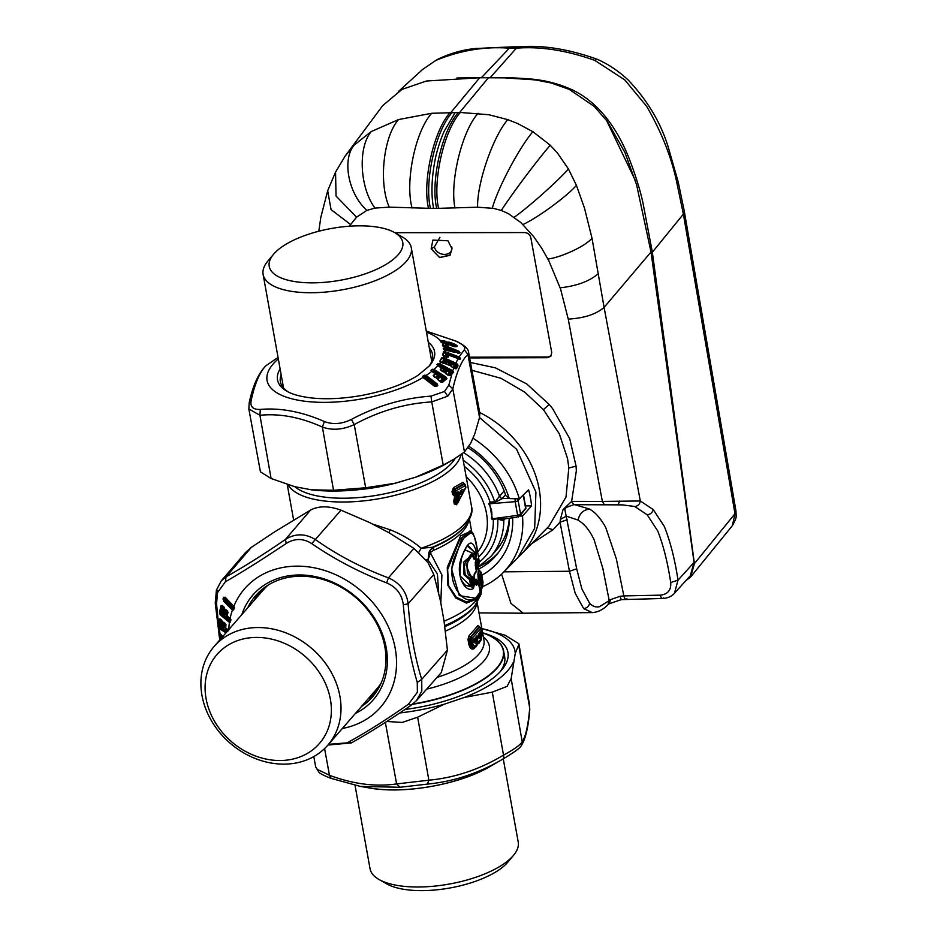 <?xml version="1.0" encoding="UTF-8"?>
<svg xmlns="http://www.w3.org/2000/svg" width="937" height="937" viewBox="0 0 937 937"><rect width="100%" height="100%" fill="white"/><g stroke="black" fill="none" stroke-linecap="round" stroke-linejoin="round"><path stroke-width="1.41" d="M525.587 507.432L525.622 508.287L525.587 507.432M475.551 638.659L476.055 641.025L476.652 638.32L475.551 638.659L473.817 641.564L473.08 641.107M476.242 637.312L472.998 640.65M478.842 633.693L478.163 636.668M460.477 576.255L471.229 586.597L471.592 584.758A1.722 0.668 -10.2 0 0 470.585 585.274L469.578 579.687L464.049 574.756L463.475 562.27L471.885 554.88M464.916 549.878L473.536 553.591L472.389 556.203M525.786 508.896A2.858 0.902 -171.3 0 0 525.798 508.838A2.858 0.902 -171.3 0 0 525.598 508.416L520.503 515.397L516.357 517.271M475.129 640.264L473.817 641.564M473.49 640.053L476.781 635.977L477.847 636.926L476.511 637.547L476.652 638.32A1.722 0.668 -10.2 0 0 477.987 637.687L477.062 642.395L476.055 641.025L474.743 642.325L473.138 641.341M479.065 633.927L480.845 632.955L479.978 631.878L478.702 635.895M480.845 632.955L479.557 634.302L479.639 636.645L478.514 637.113L480.142 638.753L478.385 637.219A1.722 0.668 -10.2 0 0 478.491 636.926A1.722 0.668 -10.2 0 0 478.28 636.68M467.54 546.002L475.059 552.713L467.95 545.568C465.607 547.852 463.44 552.209 461.449 558.663C459.481 571.839 459.68 579.265 462.035 580.94L464.904 585.18L472.763 587.183L464.67 584.922M473.536 553.591L474.59 552.537L473.173 557.339L474.157 558.522L475.691 555.161L474.321 554.704A1.722 1.534 19.6 0 1 473.536 553.591L473.536 553.591M469.578 579.687L470.093 578.422L465.22 574.779L464.12 564.531L471.124 554.118L472.166 555.161L465.923 564.894L471.358 577.426L470.093 578.422L470.585 579.183A1.722 0.668 -10.2 0 0 469.578 579.687M459.411 492.803L461.215 491.562L460.008 493.424L461.098 494.689L460.02 493.94A1.722 0.668 169.8 0 0 460.172 493.588L460.032 492.803A1.722 0.668 169.8 0 1 459.88 493.167L460.02 493.94M461.145 491.211L461.777 489.782L459.786 492.183L461.309 491.093L462.316 492.815L461.098 494.689M461.309 491.093L459.856 492.124M474.743 642.325L473.361 641.423L475.738 643.707L477.062 642.395M478.702 637.652L479.639 636.645L480.693 637.968L480.142 638.753M476.137 551.67L475.059 552.713L476.464 556.273L476.137 551.67C472.67 538.342 467.704 540.544 461.238 558.276C455.089 574.709 465.115 593.695 473.431 588.495L472.763 587.183L473.244 585.426L471.592 584.758L470.585 579.183L472.962 577.602L474.274 584.887A1.722 0.668 169.8 0 1 473.244 585.426L471.358 577.426L471.85 576.15L472.962 577.602M476.464 556.273L474.954 559.67L474.157 558.522L474.063 559.19C469.648 544.502 462.187 577.824 471.85 576.15M525.809 508.768A2.858 0.902 -171.3 0 0 525.821 508.709A2.858 0.902 -171.3 0 0 525.622 508.287L520.585 514.179L517.634 515.327L518.255 516.966M520.855 497.36L518.126 500.487A2.858 1.113 169.8 0 1 515.174 501.646L517.634 515.327L492.312 518.793L504.129 518.946L516.755 517.212M493.155 519.367L497.652 518.711M479.24 562.165A70.181 58.281 41 0 0 497.805 519.25L503.52 520.515L504.141 518.993M503.52 520.515L505.031 518.817M477.495 567.611L490.707 556.637L496.341 550.148A74.421 61.807 -139 0 0 509.295 518.243M472.904 438.153A94.461 78.45 41 0 1 519.321 498.871L502.384 498.39A2.858 2.378 41 0 1 499.515 496.247L501.927 498.847L494.724 502.419L490.168 502.724L489.559 503.52L492.312 518.793L491.339 518.77L493.307 519.918A65.789 54.639 41 0 1 478.502 557.128M509.505 498.297L509.154 498.273A83.604 69.432 -139 0 0 468.875 446.328M467.95 447.71A77.724 64.559 -139 0 1 505.804 495.579L509.154 498.273M499.198 496.54L494.724 502.419M461.777 489.782C463.428 489.02 463.604 490.028 462.316 492.815M459.821 492.557A1.722 0.668 169.8 0 1 460.032 492.803L459.809 492.159M460.395 490.777L459.88 493.167M473.244 640.791L473.993 638.741M473.361 641.423L475.738 643.707M478.385 637.219L478.245 636.422A1.722 0.668 -10.2 0 0 478.35 636.129L478.35 636.129A1.722 0.668 -10.2 0 0 478.175 635.907M480.95 633.588L480.693 637.968M479.978 631.878L478.046 635.169M478.245 636.422L478.596 633.81M473.853 558.417L474.954 559.67M474.274 584.887L473.431 588.495M463.206 460.266A70.181 58.281 41 0 1 494.666 501.799L490.098 502.068L490.168 502.724M459.552 495.427L457.502 500.229A1.722 0.668 169.8 0 1 456.272 500.756L457.443 503.134L465.771 487.146L465.478 485.518L455.827 490.918A1.722 0.668 169.8 0 1 454.597 491.445L455.523 494.057L456.143 492.686L458.134 491.866L459.107 492.909L457.818 493.471L458.275 495.989L459.552 495.427L459.107 492.909M457.127 496.411L455.839 495.72L454.445 497.723L455.523 498.917L454.937 500.592L456.272 500.756L456.413 499.034L455.523 498.917L457.303 495.872L458.275 495.989L458.076 496.563L455.839 495.72L456.764 493.705L454.726 494.525L457.49 493.272L458.134 491.866M457.49 493.272L456.975 493.986L457.49 493.272M458.697 501.529L456.506 504.75L456.881 503.602L455.452 503.45L456.588 502.513L457.443 503.134L457.502 500.229A1.722 1.136 35.3 0 0 456.413 499.034L458.076 496.563L459.189 497.746M482.637 632.897A94.742 36.695 169.8 0 1 503.579 650.7A94.742 36.695 169.8 0 1 421.556 702.691A94.742 36.695 169.8 0 1 412.444 704.331M503.579 650.7L504.668 656.767A94.742 36.695 169.8 0 1 500.182 671.688M478.35 641.716L480.986 639.655L481.454 633.107L480.634 628.551L471.815 638.683L472.576 642.934C473.314 645.698 474.473 646.518 476.043 645.394L478.35 641.716M478.35 641.986L479.849 641.857L478.35 641.986L479.369 640.58M475.574 560.9L476.652 561.052L476.945 558.452L477.811 560.314L476.652 561.052L477.577 566.194L478.374 566.674L478.725 565.444L479.205 561.017L477.519 551.706C474.59 525.352 467.247 526.5 455.476 555.161C442.955 581.561 465.595 610.092 476.933 596.459L480.142 592.125L478.432 582.662L476.582 585.356L475.27 584.138L473.993 577.063L474.473 573.62L476.324 570.938L475.246 564.964L476.945 558.452M475.141 562.938L475.504 561.72M474.11 574.826L474.473 573.62M475.176 583.599L476.582 585.356M478.889 570.938L478.385 569.157L477.94 574.346L479.287 577.696L480.06 576.021A1.722 1.558 14.3 0 1 480.833 577.122A1.722 0.668 169.8 0 1 479.674 577.871L481.384 587.382L482.192 587.862L482.543 586.644L480.833 577.122L481.29 572.624L479.1 570.176L478.713 575.447L480.06 576.021L480.564 571.5L481.29 572.624L480.564 571.5M482.543 586.644A1.722 0.668 169.8 0 1 481.384 587.382L482.192 587.862L483.012 582.217L481.29 572.624M491.339 518.77C492.569 513.511 491.679 508.545 488.669 503.872L515.174 501.646L515.01 498.859M488.669 503.872L490.098 502.068A65.789 54.639 41 0 0 464.307 466.392M454.972 489.395L454.597 491.445L453.215 491.035L454.293 489.196L454.972 489.395A1.722 1.429 67.4 0 1 455.827 490.918L456.143 492.686A1.722 0.668 -10.2 0 1 454.913 493.213L453.731 493.893L454.726 494.525L454.117 495.896L452.536 494.396L453.731 493.893L453.215 491.035A1.722 0.668 -10.2 0 0 452.021 491.538L453.438 487.673L454.293 489.196L463.979 483.668L464.541 484.136L454.972 489.395M464.553 484.136L465.478 485.518A1.722 0.668 169.8 0 0 465.525 485.307A1.722 1.722 0 0 0 464.928 484.277L463.756 483.246L463.944 483.96M465.162 484.991L464.541 484.136L465.162 484.991M477.366 644.07L478.42 641.763M472.576 642.934L471.358 643.45C472.248 646.963 473.642 648.053 475.527 646.706L477.062 645.23M475.703 646.565L476.043 645.394M470.854 637.277L470.597 639.198A1.722 0.668 -10.2 0 0 471.815 638.683A1.722 1.312 50.5 0 0 470.854 637.277L469.086 635.719L467.961 639.385A1.722 0.668 -10.2 0 1 469.132 638.905L479.053 626.771L479.58 627.251L470.854 637.277M479.58 627.251L480.634 628.551A1.722 0.668 169.8 0 0 480.669 628.34A1.722 1.722 0 0 0 480.142 627.38L478.819 626.092L479.006 626.841M480.423 641.037L480.986 639.655M479.849 641.857L480.412 640.486L479.849 641.857M479.217 561.415A1.722 1.581 176.8 0 0 479.217 561.193A1.722 1.722 0 0 0 479.194 560.994A1.722 0.668 169.8 0 1 479.194 560.994L477.519 551.67C474.532 534.851 472.869 532.673 471.85 532.029L461.273 539.981L451.587 568.97L459.282 595.616L475.984 598.286L479.779 593.344A1.722 1.499 -148.6 0 0 479.967 593.098L479.967 593.098A1.722 1.499 -148.6 0 0 480.142 592.125A1.722 0.668 169.8 0 0 480.189 591.903A1.722 0.668 169.8 0 0 480.06 591.704M479.194 560.994A1.722 0.668 169.8 0 1 479.205 561.017A1.722 1.581 176.8 0 1 479.217 561.193L478.702 566.065A1.722 1.722 0 0 1 478.385 566.709L477.273 568.08L478.725 565.444L477.811 560.314M477.273 568.091L477.284 566.557L478.374 566.674M474.181 581.783L475.961 579.066L476.757 580.226L474.965 582.966L475.797 584.173L477.647 581.502L478.432 582.662A1.722 0.668 169.8 0 0 478.491 582.439A1.722 1.722 0 0 0 478.21 581.748L476.91 580.261M478.292 582.193L477.647 581.502L478.292 582.193A1.722 0.668 169.8 0 1 478.491 582.439L480.189 591.903A1.722 1.722 0 0 1 479.967 593.098L475.129 599.118L466.509 601.941L456.307 597.279L448.671 585.742L447.617 569.509L459.809 539.349L470.421 530.611L471.85 532.029M482.696 583.329L483.012 582.217L482.696 583.329M463.979 483.668L463.042 482.297L463.979 483.773M456.881 503.602L455.452 503.45L457.443 503.134M454.117 495.896L456.647 493.776M474.532 648.322C472.002 650.114 470.093 648.744 468.828 644.211L470.011 643.731L469.132 638.905L470.597 639.198L471.358 643.45L470.011 643.731C471.124 647.514 472.81 648.603 475.047 647.01L476.359 645.698M479.381 642.15L477.905 642.36L479.381 642.15L478.819 643.52L479.744 642.009M477.097 580.495L477.647 581.502M481.185 589.127L481.091 587.757A1.722 0.668 -10.2 0 0 479.943 588.471L480.822 590.357L482.192 587.862M455.148 458.498A85.876 33.252 169.8 0 1 391.315 492.347A85.876 33.252 169.8 0 1 308.109 493.553A85.876 33.252 169.8 0 1 294.804 486.69M460.992 454.761A88.734 34.364 169.8 0 1 384.357 497.711A88.734 34.364 169.8 0 1 306.399 497.196A88.734 34.364 169.8 0 1 288.104 484.792M453.438 487.673L463.042 482.297M456.506 504.75L454.246 503.954L455.452 503.45L454.937 500.592A1.722 0.668 -10.2 0 0 453.731 501.084L454.445 497.723M476.769 645.523L475.832 647.034M479.955 641.33L479.381 642.7M477.249 644L478.819 643.52M440.812 603.006L441.913 574.955L430.446 552.853L431.043 551.975L429.989 550.288L433.585 547.185L433.304 550.464A84.435 32.701 -10.2 0 0 468.629 520.96M478.807 594.854L475.41 599.645L466.427 603.1L455.64 597.911L447.792 585.086L447.277 567.389L460.594 535.894L470.936 531.127M475.914 561.568A1.722 0.668 -10.2 0 1 476.359 561.415L477.284 566.557L476.137 567.272L477.015 569.157L477.366 567.927M475.012 573.76L474.052 575.271M475.961 579.066L476.945 580.062M481.384 587.382L479.287 577.696A1.722 0.668 -10.2 0 0 478.139 578.41L477.94 574.346M478.385 569.157L481.278 572.566L483.012 582.193M438.692 592.957L437.415 573.936L428.01 559.951L430.446 552.853L428.982 552.092L432.484 547.173A87.059 33.72 -10.2 0 0 465.127 525.938L464.424 526.781A86.122 33.345 -10.2 0 1 433.585 547.185L421.193 548.25C412.409 540.684 402.055 534.535 390.132 529.78L388.972 532.731M431.043 551.975L433.304 550.464M372.212 523.935L390.132 529.78M426.077 559.916L428.01 559.951L428.982 552.092M465.127 525.938C470.913 518.091 473.044 511.637 471.545 506.601A88.734 34.364 -10.2 0 1 421.193 548.25L418.839 552.221M406.271 479.943A85.876 33.252 169.8 0 1 359.105 489.618M652.351 252.217L694.411 563.617L735.006 513.71L735.978 511.052C736.002 517.692 737.372 516.51 732.336 525.727L735.006 513.71L683.378 214.151L652.351 252.217L642.923 202.65C640.147 189.953 635.544 175.231 629.125 158.482C617.577 129.154 598.86 101.934 571.113 89.331C558.019 83.522 544.174 80.055 529.581 78.907C515.865 77.83 502.736 77.408 490.192 77.63L456.893 77.994M594.796 60.378L597.033 59.207C608.031 63.997 618.361 70.872 628.024 79.844C647.362 100.224 660.761 122.642 668.233 147.097L678.259 182.129L677.322 185.046C672.18 158.997 661.967 132.761 646.659 106.349L624.792 79.914L594.796 60.378C566.416 50.305 540.274 46.253 516.369 48.197L490.192 77.63M435.752 60.472L422.528 69.514L435.752 60.472C460.161 50.375 484.687 46.288 509.318 48.197L481.477 77.642M694.411 563.617L690.581 577.028L686.048 580.53M635.204 180.209L606.438 120.194M344.734 156.655L382.706 105.612L401.973 89.413L426.37 81.027L479.685 77.748L504.563 77.865L535.144 79.891L551.378 83.03L569.204 89.366L594.222 106.42L607.246 121.283L624.944 152.532L636.621 184.87L651.004 252.018L694.048 562.399L690.264 575.763L674.136 593.613M609.226 603.721L608.008 604.681L609.237 600.605L610.573 599.586L609.226 603.721L621.336 599.633L662.553 598.474C667.531 598.263 671.501 596.529 674.453 593.285L678.001 580.179L694.048 562.399M663.49 597.97C662.166 599.048 661.112 598.111 660.316 595.159C667.823 594.269 671.29 590.064 670.705 582.521C667.718 562.587 663.408 545.428 657.774 531.045L647.151 514.764L634.759 506.507L622.309 504.867L573.784 504.692L571.605 501.412L563.078 509.529L560.361 519.367L566.393 516.17L578.082 520.094L581.116 522.225C585.976 525.915 590.298 531.736 594.081 539.689M670.705 582.521L678.001 580.179C675.015 559.904 670.47 542.019 664.368 526.535L653.253 509.599L640.311 500.967C639.713 504.317 637.863 506.156 634.759 506.507M451.833 246.911C453.075 256.902 436.841 256.902 434.37 246.899L439.933 237.295M450.31 254.911L439.558 257.511L431.161 248.809L439.711 257.593L449.994 255.297L452.009 248.82L447.921 240.75L432.882 240.071L431.161 248.809L434.37 246.899M574.639 504.692L589.631 509.096C583.318 509.81 579.476 513.476 578.082 520.105M609.155 504.703L604.353 504.703L602.374 501.436L640.311 500.967L604.096 307.395L651.004 252.018M345.179 156.01L354.163 145.118L371.216 131.578L398.53 119.561L431.711 113.283L460.348 112.475L488.739 114.724L507.76 119.631L517.657 123.555L532.884 131.684L550.054 145.071L557.374 152.918L568.443 168.976L576.431 185.374L584.477 208.073L592.008 238.221L604.096 307.395C596.073 314.293 584.126 318.193 568.255 319.095L560.525 288.842L548.906 260.954L541.609 248.059L533.668 236.604L520.937 222.619L508.44 213.671L501.307 210.462L493.53 208.377L477.601 207.206L438.598 208.33C432.285 181.719 443.915 130.454 460.348 112.475M551.085 355.861L548.04 356.985L469.496 357.208M604.353 504.703L573.655 504.692L566.182 507.503L564.835 509.447L576.688 568.806L581.842 588.881L589.654 603.358C592.805 606.45 596.084 607.551 599.493 606.672L609.237 600.605L602.842 568.372L594.081 539.677M567.248 519.754L560.021 522.167L569.462 571.254L503.919 571.851M573.784 504.692L571.605 501.412L576.337 470.854L576.079 466.181L568.829 467.985L565.995 497.043L548.883 526.278M571.769 501.412L602.374 501.436L568.255 319.095M349.337 226.215L356.552 217.15L366.917 210.368L374.999 208.084L389.265 207.147L430.446 208.342C424.074 181.778 435.611 130.618 452.067 112.569M469.636 357.922L547.419 357.711L550.792 356.247L551.729 352.476L530.846 237.775C529.967 234.601 527.894 232.868 524.638 232.575L394.817 232.692M531.642 543.741L553.076 529.698L560.021 522.167L560.361 519.367M470.479 362.502L495.404 367.843L526.723 383.936L549.223 404.479L552.502 408.473L569.708 438.621L576.079 466.181M471.92 370.302L500.979 378.29L524.685 392.099L543.425 409.656L559.33 433.866L567.564 458.615L568.829 467.985M479.721 412.503A96.019 79.739 41 0 1 539.103 488.704A96.019 79.739 41 0 1 520.831 554.704A96.019 79.739 41 0 1 519.239 556.273M519.321 498.871L528.573 489.793A95.258 79.118 41 0 1 530.447 497.84A95.258 79.118 41 0 1 531.572 505.898L522.506 516.064A94.461 78.45 41 0 1 503.368 572.402L517.692 557.89L534.664 528.281L535.917 492.066L516.592 449.268L479.533 417.551M503.368 572.402A94.461 78.45 41 0 1 482.672 586.621M525.47 505.886L531.572 505.898M481.77 575.271A83.604 69.432 -139 0 0 512.621 517.786M478.479 569.134A77.724 64.559 -139 0 0 497.289 554.013A77.724 64.559 -139 0 0 509.377 518.22M522.506 516.064L519.508 516.053M480.013 566.03A77.502 64.372 -139 0 0 498.742 552.092M518.887 643.778L529.616 705.069M518.665 644.925L518.875 643.719L504.973 635.192L481.864 628.622A105.904 41.017 169.8 0 1 515.245 653.417L518.665 644.925L529.71 708.044C528.257 725.215 525.751 736.447 522.214 741.764L521.37 745.536M515.245 653.417L511.157 678.634L507.058 686.352L492.288 692.138L464.283 697.468L444.29 704.191L417.644 717.192L402.242 722.427L386.747 721.49M505.828 757.307L504.047 758.373L503.52 755.128C514.144 749.331 520.375 744.88 522.214 741.764L511.157 678.634M427.413 784.093L400.064 787.267L396.609 783.929L428.877 780.193L427.413 784.093C454.129 781.528 479.674 772.955 504.047 758.373L504.047 758.373C518.887 749.413 520.48 747.047 521.44 745.419C525.692 738.555 528.468 726.48 529.792 709.192M385.353 722.392L396.609 783.929C375.315 786.963 352.933 784.07 329.473 775.274L317.315 769.406L315.687 766.888M324.589 748.581L329.473 775.274L331.136 778.378M400.064 787.267L360.37 786.412L330.773 778.296C323.675 775.461 319.693 773.4 318.838 772.1L315.71 766.981L313.79 756.592M513.23 662.459A105.904 41.017 169.8 0 1 497.5 679.887A105.904 41.017 169.8 0 1 464.283 697.468M444.29 704.191A105.904 41.017 169.8 0 1 399.806 712.928M404.913 709.496A98.748 38.241 -10.2 0 0 491.644 679.22A98.748 38.241 -10.2 0 0 501.81 669.85A98.748 38.241 -10.2 0 0 482.614 632.791M513.535 855.317L507.889 862.075A67.839 26.271 169.8 0 1 502.068 867.615A67.839 26.271 169.8 0 1 386.712 883.872L379.063 879.515A75.276 29.152 -10.2 0 0 507.069 861.466A75.276 29.152 -10.2 0 0 513.535 855.317A75.276 29.152 -10.2 0 0 518.22 842.035L503.251 758.829M355.053 785.382L370.045 868.693A75.276 29.152 -10.2 0 0 379.063 879.515M220.394 639.268L219.82 635.11L221.355 635.485L220.956 634.817L222.057 635.743L219.808 634.29L220.909 634.361L218.965 634.044L219.773 639.971L215.241 603.006L216.412 590.087L221.319 580.799L226.098 576.817L225.349 581.818C243.105 571.558 263.402 558.768 286.253 543.448C294.745 538.166 303.237 538.225 311.752 543.612L341.021 510.185L369.26 522.389L388.808 532.626L413.943 548.414L427.94 562.481L433.808 574.557L440.355 600.453L443.997 620.716L447.417 650.161L441.315 672.555M245.447 552.619L251.327 547.36L274.576 531.888L310.651 509.986C318.908 505.757 329.039 505.816 341.021 510.185M416.379 700.759L421.814 691.061L421.72 679.384L417.27 682.441C410.476 659.308 405.815 633.435 403.308 604.822L408.122 603.779L433.808 574.557M403.308 604.822C402.008 594.409 396.445 587.089 386.618 582.873L388.433 577.871C399.97 582.966 406.529 591.598 408.122 603.779C410.242 631.714 414.775 656.919 421.72 679.384L447.417 650.161M286.253 543.448L285.41 539.443C295.272 533.27 305.298 533.329 315.5 539.642C337.414 555.149 361.729 567.892 388.433 577.871L413.943 548.414M351.996 742.455L328.547 744.329M347.557 742.596C365.629 732.757 385.927 719.979 408.45 704.226L411.12 705.292C388.843 720.53 368.932 733.074 351.387 742.912L327.927 745.044M417.27 682.441L417.375 692.209L408.45 704.226M386.618 582.873C359.363 572.32 334.404 559.237 311.752 543.612M215.697 602.514L216.541 603.604L217.571 592.524L225.349 581.818M361.284 706.697A77.279 64.184 -139 0 0 372.329 697.058A77.279 64.184 -139 0 0 382.226 680.356A77.279 64.184 -139 0 0 370.127 613.114A77.279 64.184 -139 0 0 255.719 595.604A77.279 64.184 -139 0 0 247.696 607.879M233.629 605.829L234.426 607.832L233.618 609.987L232.388 610.092L223.627 601.167L223.463 597.677L225.138 597.15L233.653 606.309L225.161 597.63L233.266 606.52L232.95 607.34L225.196 599.422L225.501 598.602L233.266 606.52A1.148 0.609 20.7 0 1 233.465 606.825L233.044 607.106M233.957 609.085L232.95 607.34A1.148 0.644 135.6 0 1 232.399 608.078L233.149 607.644L233.372 609.682L232.704 609.554L224.037 600.605L225.196 599.422A1.148 0.609 -159.4 0 0 224.037 598.895L232.399 608.078L232.118 609.835M233.219 605.899L234.191 607.516L233.219 605.899M222.619 611.72L223.404 606.801L224.505 608.289L222.292 605.431L221.003 605.7L219.492 612.248L220.394 612.54A1.148 0.597 -168.2 0 1 221.589 612.927L220.605 614.227L220.371 612.903L229.178 620.376L229.858 619.837L230.467 622.051L230.947 619.744L226.531 615.035L226.883 610.854L227.972 612.341L225.852 609.987L227.164 610.643L225.747 609.483L224.47 609.764L225.032 610.983L223.99 610.491L223.545 612.529L224.493 613.243A0.855 0.644 -48.3 0 1 223.814 613.208L222.83 611.99L224.33 614.168L225.548 613.934L226.367 610.971L227.023 611.51L226.321 614.766L229.823 618.701L229.647 619.568L221.589 612.927L222.889 606.918L223.545 607.457L222.619 611.72L223.568 613.548M224.33 614.168L224.493 613.243L225.548 613.934M230.467 622.051L229.05 622.086L229.823 618.701A1.148 0.597 11.9 0 1 230.033 618.97L230.701 619.486L229.659 621.817L220.605 614.227L220.254 614.848L219.445 612.892L220.371 612.903L221.694 606.52L222.889 606.918L222.748 606.251L220.792 606.227M230.947 619.744L226.321 614.766M229.975 617.893L227.269 616.593M228.745 630.027L225.103 627.743L224.775 623.445L225.899 624.674L223.662 622.73L224.915 623.117L223.463 622.215L222.35 622.742L223.088 623.901L222.022 623.573L221.928 625.705L222.936 626.291A0.855 0.586 -55.3 0 1 222.292 626.361L222.994 627.31L224.072 626.841L224.376 623.702L225.044 624.124L224.88 627.532L228.628 630.812M222.994 627.31L222.936 626.291L224.072 626.841M225.981 632.838L219.082 628.516L218.216 626.174L219.176 626.373L219.422 620.071L221.319 620.716L221.097 625.178L222.233 626.841M221.097 625.178L221.05 620.036L222.174 621.254L221.179 619.697L219.75 618.807L219.492 619.744L221.378 620.212L219.949 619.322L220.64 620.294L220.347 626.595L227.527 631.058M226.449 632.299L219.539 628.013L220.347 626.595L219.176 626.373L226.918 631.761M228.511 629.863L224.88 627.532M228.359 630.168L226.016 629.184M221.8 637.64L221.355 635.485L221.624 637.839M219.457 633.763L220.687 635.204L221.073 638.484M222.245 637.418L222.057 635.743L222.409 637.535M218.965 634.044L219.82 635.11L219 634.946M223.357 636.434L222.444 637.207M220.909 634.361L222.221 635.86M219.281 628.68L220.136 634.419M225.735 628.071L225.899 624.674L225.735 628.071M219.422 627.919L219.235 626.818L218.309 626.958M222.327 622.789L224.376 623.702L222.081 622.894L222.022 623.573M222.081 622.894L222.174 621.254L222.081 622.894M223.463 622.215L223.217 623.152L222.35 622.742M216.541 603.604L218.356 622.73L219.281 622.894M218.216 626.174L218.497 619.896L219.492 619.744L218.497 619.896M224.915 623.117L226.063 624.827M221.179 619.697L222.338 621.418M219.75 618.807L218.626 619.322M222.292 605.431L221.811 606.227L221.003 605.7M227.269 615.597L227.972 612.341L227.269 615.597M225.747 609.483L225.278 610.28L226.367 610.971L224.166 609.846L223.99 610.491M224.166 609.846L224.505 608.289L224.166 609.846M229.05 622.086L220.254 614.848M227.164 610.643L228.136 612.54M224.47 609.764L225.267 610.303L224.447 609.8M223.685 606.579L224.669 608.476M219.492 612.248L219.445 612.892M225.466 597.97L224.341 598.075L225.501 598.602L225.466 597.97M225.138 597.15L224.493 597.806L223.744 597.22M223.029 599.106L223.966 599.235L223.627 601.167M233.618 609.987L234.426 607.832M223.24 598.286L225.278 599.212M367.819 699.189A77.279 64.184 -139 0 0 375.421 693.146M259.162 592.008A77.279 64.184 -139 0 0 254.232 600.371M399.666 236.452A67.839 26.271 -10.2 0 0 394.629 232.587A67.839 26.271 -10.2 0 0 331.347 228.487A67.839 26.271 -10.2 0 0 273.452 254.384A67.839 26.271 -10.2 0 0 272.327 272.245A67.839 26.271 -10.2 0 0 356.622 276.532A67.839 26.271 -10.2 0 0 399.666 236.452M394.629 232.587L402.278 236.944A75.276 29.152 169.8 0 1 407.864 241.231A75.276 29.152 169.8 0 1 411.296 247.766A75.276 29.152 169.8 0 1 351.34 287.952A75.276 29.152 169.8 0 1 266.553 280.959A75.276 29.152 169.8 0 1 263.121 274.424A75.276 29.152 169.8 0 1 267.806 261.142L273.452 254.384M447.757 396.164L444.513 391.479L448.823 385.119L452.829 388.902L447.757 396.164L431.758 401.903L430.961 396.128C403.46 398.061 376.932 405.815 351.387 419.413C341.853 424.086 332.846 424.789 324.389 421.521L322.387 427.061L333.537 490.274L311.365 489.805A105.904 41.017 -10.2 0 0 394.758 483.305L365.676 487.767L333.537 490.274M468.547 352.066L479.791 412.889L479.545 417.515L474.743 433.972L470.702 443.201L464.471 451.962L453.895 459.235L443.201 465.08L415.524 477.238A105.904 41.017 -10.2 0 0 447.371 463.042L453.895 459.235M455.745 340.986C464.049 344.98 468.324 348.716 468.57 352.171L467.903 354.455L464.307 349.747C466.157 347.404 463.112 344.429 455.171 340.845L426.288 331.101L455.171 340.845M265.815 365.817L275.982 358.859L265.815 365.817C258.261 373.605 252.709 386.021 249.148 403.051L251.151 400.532C249.992 406.775 253.037 409.75 260.287 409.434L259.936 415.29L248.832 408.93M311.365 489.805L294.628 486.654L271.098 478.502L260.451 471.85L248.879 409.153L249.148 403.051M351.387 419.413L354.233 424.578C342.895 429.79 332.284 430.61 322.387 427.061C300.519 417.199 279.706 413.276 259.936 415.29L271.098 478.502M394.758 483.305L415.524 477.238M278.09 357.629L276.087 358.801M266.635 365.161C260.146 371.052 254.981 382.835 251.151 400.532M260.287 409.434C280.409 407.642 301.784 411.671 324.389 421.521M444.513 391.479L430.961 396.128M428.642 366.765A77.279 29.925 -10.2 0 0 432.507 354.315A77.279 29.925 -10.2 0 0 429.333 348.002M281.147 374.659A77.279 29.925 -10.2 0 0 280.386 381.687A77.279 29.925 -10.2 0 0 283.958 388.445A77.279 29.925 -10.2 0 0 288.35 392.006M423.477 377.517L422.657 376.276L424.356 375.187L426.136 375.444L437.345 384.018L437.755 385.494L436.267 386.454L434.171 386.032L423.313 377.716L423.009 376.615L435.74 385.681L435.096 386.091L425.187 378.501A1.148 0.761 -122.7 0 1 424.848 378.15L425.644 378.208M437.755 385.494L426.464 377.47L425.492 377.74L424.719 375.526L436.865 384.486L435.74 385.681A1.148 0.773 57.7 0 0 436.525 385.88L435.576 385.786M439.722 377.002A0.855 0.832 -18.9 0 1 440.495 377.084L441.561 377.916L438.903 376.861L436.806 378.255L435.939 377.681L437.942 376.088L433.597 372.481L434.136 372.071L444.817 378.993L441.093 381.933L440.226 381.371L442.85 379.262L441.889 377.857M440.519 377.388A0.855 0.644 -128.1 0 0 439.476 377.096L437.825 378.325L438.774 378.653L438.2 378.115L440.519 377.388L442.85 379.262M445.836 379.052A1.148 0.867 53.1 0 1 444.817 378.993L445.825 377.775L446.024 378.817L434.709 371.427L433.597 372.481A1.148 0.867 -127.2 0 1 433.245 372.141L436.993 374.683M431.734 371.357L435.26 373.886L433.257 375.503L434.264 376.99L438.493 378.407L437.556 379.192L440.226 381.371A1.148 0.843 -129.7 0 1 439.863 381.043L442.487 378.935M439.676 377.014L438.903 376.861M435.26 373.886L435.529 374.144A0.855 0.644 -128.1 0 0 435.26 373.886L433.538 375.749L435.939 377.681A1.148 0.843 -129.3 0 1 435.576 377.353L437.942 376.088M437.591 375.749L435.529 374.144M430.997 370.373L432.425 369.272L434.042 369.412L434.709 371.427L433.784 371.743L432.8 369.576L433.761 369.834L445.825 377.775L446.258 377.283L446.926 378.689L442.159 381.956L440.741 382.015M446.445 370.724A0.855 0.82 6.7 0 1 447.254 370.759L448.507 371.485L445.52 370.654L443.892 372.083M436.958 364.704L438.024 363.579L439.57 363.638L452.958 370.853L453.567 372.469L448.706 375.444L451.47 372.457L439.992 366.262L439.804 364.434L452.337 371.193L451.939 371.778L440.46 365.594L439.207 366.367L436.958 364.704L441.737 367.901L440.249 369.541L441.526 370.923L445.508 372.212L447.382 371.029L449.713 372.797L448.507 371.485M447.382 371.029A0.855 0.703 -137 0 0 446.246 370.841L445.11 370.888M437.368 364.985L437.977 365.711L437.368 364.985L438.422 363.861L439.594 366.672M442.955 371.579L444.443 369.951L442.428 368.206M447.769 374.941L449.713 372.797M451.939 371.778L451.47 372.457A1.148 0.949 44.3 0 0 452.583 372.422L451.939 371.778M449.327 372.493L447.546 375.011M437.977 365.711L444.056 369.647L442.732 371.649M441.737 367.901L442.03 368.124A0.855 0.703 -137 0 0 441.737 367.901L443.236 368.639M448.226 364.985L449.139 363.369L447.687 362.174L446.598 361.483L448.729 363.087L447.827 364.704L445.848 363.369A0.855 0.714 169.8 0 0 445.543 363.24L449.198 365.301L451.259 365.289L450.838 366.086L453.941 368.077L451.142 366.297L453.086 367.702L454.269 365.571L452.395 364.212A0.855 0.75 -150.2 0 0 451.189 364.095L451.318 364.001A0.855 0.808 26.9 0 1 452.138 363.966L454.679 365.852L453.496 367.983M452.395 364.212L451.821 365.219L450.627 365.114L451.318 364.001L450.299 364.001L449.21 365.43M446.855 361.729A0.855 0.75 -150.2 0 0 445.649 361.612L445.778 361.506A0.855 0.808 26.9 0 1 446.598 361.483L445.942 363.345L443.588 363.31L444.759 361.506L446.551 361.67M446 363.251L444.806 363.146L445.778 361.506L444.759 361.506L445.778 361.506M443.611 363.275L451.084 365.395M452.688 370.689L453.941 368.077L456.46 368.686L457.982 365.84L456.987 365.524L455.429 368.452L454.48 368.428L456.167 365.453L444.103 360.042L442.416 363.017M452.091 364.153L451.318 364.001M456.495 364.774L456.167 365.453A1.148 1.019 31 0 0 456.987 365.524L444.431 359.363L443.693 359.761L444.431 359.363L443.669 358.262L455.663 363.638L456.495 364.774M441.889 357.512L443.201 357.934L441.889 357.512L439.804 361.202L442.311 357.77L443.693 359.761L442.006 362.736L440.226 361.459L444.443 363.451M448.846 355.158L447.839 355.533L447.57 357.009L446.317 357.243L446.586 355.767L448.554 355.428M448.694 355.064L445.86 353.999L445.309 356.868M444.899 356.61L446.071 353.319L445.45 353.729L443.904 351.843L443.213 355.404L444.899 356.61M459.95 359.246L460.266 358.016L459.036 356.892L444.747 351.539L443.459 351.609L442.779 355.17L446.633 357.056L443.892 356.013A90.163 34.915 169.8 0 1 443.318 357.501L455.921 363.123L458.064 358.637L459.95 359.246L459.036 359.07L459.271 358.215L458.216 358.637M458.427 357.957L446.071 353.319L445.216 352.265L458.697 357.325L458.427 357.957M453.918 351.586L450.908 349.841L457.678 352.628L458.017 351.879L445.333 346.678L444.571 347.205L443.435 345.331L458.017 351.879L458.708 352.043L458.392 350.988L459.493 351.609L458.708 352.043L459.095 352.98A1.148 1.054 -14.4 0 1 459.083 352.991M446.035 348.201L447.148 348.904L447.16 350.321L445.016 348.271L445.028 347.299L446.738 348.669M447.148 348.904L447.57 350.555L444.267 348.529L447.57 350.555M445.508 347.65L450.58 349.712M452.384 344.921L455.042 346.667M444.525 342.696L442.159 342.801M444.466 342.965L443.248 343.352M453.086 345.542L453.988 346.538M452.102 346.046L451.212 344.851L451.739 344.359L453.403 345.823L452.36 346.128M449.432 343.938L445.38 342.263L445.485 342.919M446.562 343.293L445.778 343.762L446.656 344.336L446.562 343.293L447.652 343.703L448.612 345.085L447.886 345.238L440.636 341.853L440.495 340.67L444.934 341.501L445.38 342.263L441.725 342.579M451.084 345.659L450.147 345.062L451.212 344.851L450.135 343.621L445.661 342.509L444.899 342.684L446.527 345.062M449.315 343.282L452.524 343.961L448.87 342.52L449.315 343.282M444.934 341.501L448.87 342.52L444.934 341.501M443.037 343.282L442.358 342.93M444.525 343.036L445.391 342.438L451.119 343.996M447.886 345.238L447.652 343.703M456.214 346.643L450.147 345.062M456.249 346.608L452.524 343.961L452.864 343.352L448.776 342.028M443.353 346.526L442.405 345.085L443.412 344.992A90.163 34.915 169.8 0 0 442.182 342.86L440.495 340.67M426.499 332.225A90.163 34.915 169.8 0 1 440.167 340.4L444.841 341.009M446.176 343.153L445.661 342.509M452.864 343.352C457.537 345.378 458.474 346.514 455.675 346.76L454.012 346.585C449.092 344.921 448.097 344.207 451.013 344.441M444.103 348.095L445.016 348.271L445.028 347.299A0.855 0.796 165.5 0 0 444.724 347.123L445.028 347.299M444.419 349.981L443.693 348.541L445.356 350.239A1.148 1.042 165.8 0 0 445.415 350.286M446.024 350.602L443.962 349.677M443.131 346.339L442.405 345.085M445.063 347.299L445.134 345.601L458.392 350.988M457.853 353.296L457.678 352.628L458.919 352.3L460.02 352.734L458.989 353.144L460.02 352.734M444.665 350.098L459.856 353.026M443.435 345.331L445.134 345.601M444.15 346.889L444.15 346.889A90.163 34.915 169.8 0 1 444.478 348.166L444.595 348.587M443.248 348.33L443.529 349.478M460.266 358.016L459.271 358.215L458.849 356.81M443.939 355.978L443.213 355.404L443.892 356.013M445.368 351.75L443.459 351.609M460.301 359.035L458.134 359.035M446.586 357.032L448.319 357.091L448.893 355.182L446.586 355.767M458.802 357.36L464.307 349.747M448.319 357.091L447.464 357.161L448.495 356.833M458.064 358.637L448.893 355.182M460.407 358.59L459.317 358.52A1.148 1.054 11.8 0 1 458.404 358.684M453.941 368.077L456.46 368.686M452.419 367.327L451.142 366.297L451.821 365.219M440.226 361.459L443.377 363.345L445.333 363.392M443.201 357.934L443.927 357.747M455.663 363.638L457.186 363.943L456.951 364.985L457.853 364.844L457.982 365.84M447.148 364.317L445.848 363.369M439.804 361.202L440.847 362.08M455.897 368.862L455.136 368.581L455.897 368.862M457.186 363.943L457.853 364.844M447.464 374.718A1.148 0.925 -138.7 0 1 447.371 374.636L445.356 373.137L449.819 375.421A1.148 1.148 0 0 0 449.819 375.421M446.516 374.25L445.356 373.137L446.445 372.048M442.627 371.345A1.148 0.937 -138.2 0 1 442.569 371.275L440.542 369.775L442.03 368.124M441.69 370.865L440.542 369.775L443.693 371.954L445.555 372.2M438.024 363.579L440.156 363.931M452.489 371.286L452.665 372.176L453.719 372.048M445.016 372.071L446.059 372.329A0.855 0.703 -138.4 0 0 445.778 372.106L446.059 372.329M448.823 385.119L451.939 373.968L451.072 374.015M453.567 372.469L449.631 375.526M441.034 370.443L445.11 372.001A0.855 0.855 0 0 0 445.11 372.001L445.227 371.942M445.778 372.106L445.356 373.137M450.709 375.339L448.343 375.374L445.063 372.903M438.411 380.317L440.659 381.804L442.943 381.968L440.425 381.898L442.475 382.202L446.926 378.689M438.832 380.633L437.825 379.45L438.774 378.653A0.855 0.632 -129.4 0 0 438.493 378.407L437.825 378.325L438.493 378.407M434.112 376.615L437.602 378.396M434.534 376.932L433.538 375.749L436.373 378.115L437.942 378.243A0.855 0.855 0 0 1 437.977 378.232L439.476 377.096A0.855 0.644 -128.1 0 0 439.465 377.107L438.422 377.072M431.383 370.677L432.425 369.272M437.626 378.396L436.466 378.325M434.592 369.728L446.258 377.283M436.783 385.704L434.499 385.962L423.348 377.412L434.51 385.985L436.056 386.185L434.651 386.161M436.056 386.185L437.263 385.939L436.548 385.868L437.345 384.018M423.641 375.643L425.831 378.091L426.487 375.702M424.356 375.187L422.657 376.276M450.896 350.391L450.92 351.504L449.01 350.555L452.43 351.281C454.55 352.043 454.504 351.867 452.29 350.743C454.504 351.867 454.55 352.043 452.43 351.281L449.865 350.192M450.545 350.051L448.823 349.841L449.01 350.555M452.43 351.281L452.594 351.843C454.82 352.207 454.726 351.855 452.313 350.778M450.908 349.841A1.148 1.148 0 0 0 449.76 349.841L450.756 349.852M218.989 728.119A67.839 56.337 -139 0 0 307.758 753.184A67.839 56.337 -139 0 0 317.479 669.814A67.839 56.337 -139 0 0 228.71 644.75A67.839 56.337 -139 0 0 218.989 728.119M216.306 728.19A75.276 62.521 41 0 1 214.163 646.425A75.276 62.521 41 0 1 325.596 663.49A75.276 62.521 41 0 1 327.751 745.243A75.276 62.521 41 0 1 216.306 728.19M457.818 501.986L457.818 501.986A1.722 0.668 -10.2 0 1 456.588 502.513M523.233 495.029L525.622 508.287M517.259 498.871A2.858 2.378 41 0 1 518.126 500.487L520.585 514.179A2.858 2.378 41 0 1 520.503 515.397M490.707 556.637A74.421 61.807 -139 0 0 503.825 520.211A2.858 2.378 41 0 1 504.223 518.934M502.384 498.39L505.535 494.771M463.674 452.7A74.421 61.807 -139 0 1 499.515 496.247L504.141 490.918M477.987 637.687L477.847 636.926M473.513 642.15L473.396 641.517M465.373 485.085A1.722 0.668 169.8 0 1 465.525 485.307L465.818 486.935A1.722 0.668 -10.2 0 0 465.701 486.736M465.771 487.146A1.722 0.668 -10.2 0 0 465.818 486.935A1.722 1.722 0 0 1 465.759 487.779A1.722 1.324 -161.5 0 0 465.771 487.146M412.901 703.98A94.461 36.578 -10.2 0 0 421.486 702.422A94.461 36.578 169.8 0 0 496.692 668.058A94.461 36.578 169.8 0 0 482.637 632.932M480.482 628.106A1.722 0.668 169.8 0 1 480.669 628.34L481.501 632.908A1.722 0.668 169.8 0 1 481.454 633.107M481.384 632.721A1.722 0.668 169.8 0 1 481.501 632.908C482.005 635.38 481.77 637.968 480.786 640.674L479.475 642.208M476.582 597.654L476.933 596.459L476.582 597.654M477.577 566.194A1.722 0.668 -10.2 0 0 478.725 565.444M476.254 570.516A1.722 0.668 169.8 0 1 476.383 570.703A1.722 0.668 169.8 0 1 476.324 570.938A1.722 1.499 -148.6 0 1 476.16 571.91L476.16 571.91A1.722 1.722 0 0 0 476.383 570.703L475.364 562.633L476.898 559.155M475.961 572.156A1.722 1.499 -148.6 0 0 476.16 571.91L474.227 574.686L474.099 576.759L475.539 584.442M477.589 552.034A61.537 51.113 -139 0 0 466.157 476.675M457.303 495.872L456.975 493.986M483.351 636.926A81.578 31.589 169.8 0 1 426.651 689.14M452.536 494.396L452.021 491.538M454.246 503.954L453.731 501.084M437.017 677.416A77.279 29.925 -10.2 0 0 483.937 640.135L477.202 602.702M468.828 644.211L467.961 639.385M477.999 625.483L469.086 635.719M444.852 626.642A79.797 30.909 -10.2 0 0 473.173 607.844L474.79 605.911A81.929 31.729 169.8 0 1 444.712 625.635M445.438 631.116A77.279 29.925 -10.2 0 0 476.746 603.369M475.41 599.645L475.75 598.45M476.137 567.272L475.317 562.75M479.943 588.471L478.139 578.41M481.548 588.717A84.435 32.701 169.8 0 1 444.068 621.172M735.978 511.052L684.303 211.293L683.378 214.151L677.322 185.046M436.689 59.827C449.01 53.678 461.847 49.907 475.188 48.525L511.977 46.862L509.318 48.197L516.369 48.197L519.157 46.85M626.958 598.731C625.647 599.809 624.604 598.872 623.843 595.92L660.316 595.159M653.253 509.599C652.339 512.715 650.301 514.436 647.151 514.764M589.631 509.096L590.579 509.716C596.037 513.125 601.109 519.086 605.782 527.601L616.394 559.038L623.843 595.92L620.224 596.248C620.844 599.2 621.29 600.184 621.524 599.2M620.224 596.248L610.573 599.586M576.688 568.806L569.462 571.254L575.189 593.226L583.634 608.582C586.773 608.207 588.776 606.462 589.654 603.358M583.634 608.582L592.301 612.611C598.111 612.154 603.346 609.507 608.008 604.681M618.139 504.762L619.58 501.061M459.657 112.475L488.423 77.748M450.908 112.463L479.685 77.748M501.6 574.135L510.97 603.428L523.244 613.208L479.03 612.903M560.174 287.788C576.864 285.996 589.607 281.252 598.38 273.557M547.911 259.034C562.059 257.125 585.707 245.962 592.008 238.221M522.998 224.54C538.318 217.314 566.756 196.465 576.419 185.374M514.226 217.255C528.726 206.995 557.468 181.403 568.443 168.976M501.307 210.462C511.696 194.24 537.498 159.876 550.242 145.258M492.312 208.166C497.875 187.904 519.274 147.577 532.884 131.684M477.601 207.206C476.956 183.148 492.967 136.661 507.76 119.631M454.972 208.002C449.631 181.731 461.976 131.133 478.069 113.318M455.007 112.815L444.138 131.321C440.484 139.566 437.544 148.643 435.33 158.576C431.559 177.667 430.961 194.252 433.562 208.342L436.689 208.342C430.364 181.778 441.913 130.618 458.334 112.569M436.689 208.342L438.598 208.33M430.446 208.342L433.562 208.342M428.525 208.33C422.118 181.719 433.714 130.454 450.205 112.475M412.069 207.979C404.854 181.708 415.349 131.11 431.711 113.283M389.265 207.147C378.466 183.09 383.385 136.591 398.53 119.561M374.999 208.084C359.726 187.81 357.735 147.472 371.216 131.578M366.917 210.368C348.494 194.135 341.771 159.735 354.163 145.118M356.552 217.15L336.043 196.044L335.551 172.092L345.156 156.046M350.473 224.423L331.066 209.619L327.669 190.738L320.782 217.489L318.814 231.228M548.04 356.985L547.419 357.711M553.076 529.698L547.079 528.035M549.223 404.479L543.425 409.656M417.644 717.192L428.877 780.193C454.808 777.757 479.697 769.406 503.52 755.128L492.288 692.138M360.37 786.412L369.155 787.935A90.163 34.915 -10.2 0 0 490.906 766.033L503.637 758.607M310.651 509.986L285.41 539.443C263.274 554.669 243.503 567.119 226.098 576.817L251.327 547.36M216.74 589.525L217.571 592.524M355.474 713.385A79.797 66.269 -139 0 0 383.526 682.523A79.797 66.269 -139 0 0 336.734 584.067A79.797 66.269 -139 0 0 242.683 612.248A79.797 66.269 -139 0 0 241.875 614.567M226.204 611.369L225.032 610.983L224.587 613.021L225.758 613.407M224.283 624.136L223.088 623.901L222.983 626.045L224.189 626.267M233.852 606.52L233.887 606.11A90.163 74.878 41 0 1 340.506 577.028A90.163 74.878 41 0 1 392.17 687.664A90.163 74.878 41 0 1 342.356 728.471M228.757 629.641A90.163 74.878 41 0 1 229.448 622.379L229.659 621.817M232.704 609.554L232.388 610.092A90.163 74.878 41 0 0 230.209 618.092L230.256 618.525M223.463 597.677L224.341 598.075L224.037 598.895L223.158 598.497M479.545 417.515L467.903 354.455C461.777 360.019 456.752 371.497 452.829 388.902L464.471 451.962M365.676 487.767L354.233 424.578C378.993 411.085 404.831 403.519 431.758 401.903L443.201 465.08M280.128 368.955A79.797 30.909 -10.2 0 0 287.062 391.315C292.391 394.418 300.461 396.62 311.26 397.92C326.053 399.502 342.438 398.752 360.429 395.672C384.088 391.315 403.297 384.533 418.031 375.315L429.603 365.664A79.797 30.909 -10.2 0 0 428.303 342.298M438.2 378.115L437.157 378.079M444.173 371.907L446.199 370.865M451.189 364.095L449.994 364.235M450.627 365.114L449.432 365.243M445.649 361.612L444.454 361.741M444.747 350.157A90.163 34.915 169.8 0 1 444.747 351.539L444.712 351.972M448.764 355.357L447.839 355.533M445.543 363.24L444.688 363.287M440.706 362.127A90.163 34.915 169.8 0 1 439.57 363.638L439.359 364.071M437.778 365.746A90.163 34.915 169.8 0 1 434.042 369.412L433.761 369.834M445.907 378.993L442.17 381.945M423.348 377.412L422.985 377.447A90.163 34.915 169.8 0 1 304.56 401.2A90.163 34.915 169.8 0 1 278.312 358.894M431.57 371.485A90.163 34.915 169.8 0 1 426.136 375.444L425.749 375.878M327.751 745.243L376.932 688.718A75.276 62.521 -139 0 0 380.984 683.413M268.041 585.145A75.276 62.521 -139 0 0 263.344 589.888L214.163 646.425M262.629 588.963A76.424 63.47 -139 0 0 256.574 597.665M370.174 696.496A76.424 63.47 -139 0 0 377.951 689.292M525.774 508.967A2.858 2.858 0 0 0 525.798 508.838L525.821 508.709A2.858 2.858 0 0 0 525.809 507.772L523.478 494.795M473.899 642.384L473.653 639.924L476.359 637.219M478.596 637.605L478.362 634.888L479.791 632.873M474.063 558.815L472.166 555.149M456.6 503.848L457.432 503.216A1.722 1.722 0 0 0 457.724 502.9L465.759 487.779M480.857 589.713L482.204 587.897A1.722 1.722 0 0 0 482.52 587.253L483.012 582.205M475.691 598.532L475.129 599.118M293.621 519.953L287.249 484.534M471.545 506.601L462.07 453.976M474.79 605.911L480.986 594.468L481.688 588.541M478.374 568.806L478.069 567.108M471.733 531.923L469.472 519.367M678.259 182.129L684.303 211.293M597.033 59.207C568.443 49.017 542.441 44.894 519.039 46.85L511.977 46.862M422.528 69.514L398.588 91.381M690.581 577.028L732.336 525.716M592.289 612.599L523.279 613.208M335.551 172.092L327.669 190.738M548.895 526.254L520.831 554.704M369.155 787.935C404.468 794.494 460.102 784.492 490.906 766.033M221.319 580.799L245.588 552.455M411.12 705.292L416.707 700.396L441.456 672.403M283.548 387.988L263.121 274.424M431.734 361.331L411.296 247.766M439.476 377.096A0.855 0.855 0 0 1 440.531 377.096L441.596 377.962M431.84 371.439L435.482 373.816A0.855 0.855 0 0 1 435.553 373.851L436.689 374.777M447.336 370.783L448.331 371.602M447.324 370.771A0.855 0.855 0 0 0 446.27 370.818M437.649 365.489L441.877 367.808A0.855 0.855 0 0 1 441.983 367.878L443.06 368.756M452.302 364.001L453.145 364.774M452.29 363.989A0.855 0.855 0 0 0 451.236 364.048L451.095 364.13M446.48 361.776L445.696 361.565A0.855 0.855 0 0 1 446.75 361.506L447.605 362.279M440.636 341.853L448.261 345.144M446.668 348.576L444.958 347.217A0.855 0.855 0 0 0 444.747 347.088M444.068 349.817L459.224 352.991M443.377 355.65L447.558 357.079M448.554 355.533L448.144 355.182A0.855 0.855 0 0 1 448.893 355.111L459.341 358.965M451.517 366.777L455.312 368.557M440.472 361.834L444.7 363.275A0.855 0.855 0 0 0 444.7 363.275M450.486 365.278L450.498 365.266A0.855 0.855 0 0 0 450.474 365.278L446.223 363.755M445.825 373.793L449.819 375.409M449.76 349.841L450.51 350.098"/></g></svg>
